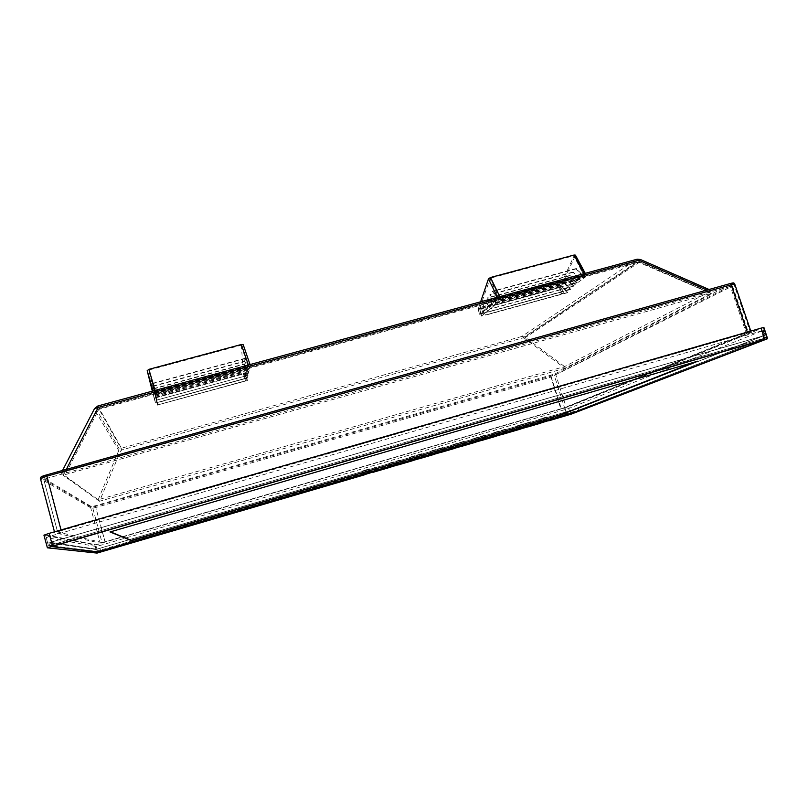 <?xml version="1.0" encoding="UTF-8"?>
<svg xmlns="http://www.w3.org/2000/svg" width="808" height="808" viewBox="0 0 808 808"><rect width="100%" height="100%" fill="white"/><g stroke="black" fill="none" stroke-linecap="round" stroke-linejoin="round"><path stroke-width="0.61" stroke-dasharray="4.04 3.03" d="M763.903 327.462L568.943 406.626L98.728 543.966L94.788 544.986L43.965 535.179M548.693 420.827L540.421 423.251M528.2 426.836L520.392 429.119M502.879 434.26L496.001 436.269M482.174 440.32L475.256 442.35M461.348 446.43L454.379 448.47M440.38 452.571L433.381 454.621M419.291 458.752L412.242 460.823M398.061 464.974L390.971 467.054M373.185 472.266L364.469 474.821M375.478 471.034L363.257 474.67M401.192 463.499L389.072 467.095M422.483 457.247L410.424 460.843M443.653 451.046L431.624 454.631M464.691 444.885L452.702 448.46M485.588 438.754L473.639 442.329M506.364 432.664L494.446 436.229M531.866 425.2L518.494 429.179M551.702 419.372L539.693 422.998M565.459 409.545L564.933 407.889L95.708 544.713L45.42 534.765L49.278 533.411L762.58 327.886L568.135 406.858L98.667 543.956L95.708 544.713L45.42 534.765L49.278 533.411L762.58 327.886L564.933 407.889L567.014 414.524L100.657 551.137L98.667 543.956L99.162 545.754L96.213 546.521L46.187 537.572L50.045 536.229L763.398 330.381L568.66 408.525L99.162 545.754M51.611 546.572L50.46 542.34L762.863 336.027L578.084 408.404L96.637 549.218L50.46 542.34L762.863 336.027L578.084 408.404L96.637 549.218L50.46 542.34L51.914 546.481M97.384 551.904L96.637 549.218L97.455 551.915M578.881 410.949L578.084 408.404L578.821 410.757L97.344 551.773L51.52 546.218L763.994 339.461L762.863 336.027L764.095 339.774M578.619 408.282L95.768 549.511L48.854 542.734L764.651 335.451L578.619 408.282L579.154 409.979L765.469 337.946L49.621 545.562L96.273 551.359L579.154 409.979M50.045 536.229L52.369 544.703L763.742 338.39L761.277 330.886M762.944 330.603L765.408 338.087L570.226 413.514L568.66 408.525M96.213 546.521L97.707 551.925L48.49 546.016L45.42 534.765L48.47 546.006L52.369 544.703M547.228 419.564L539.411 422.099L547.228 419.564M531.351 424.412L518.211 428.28L531.351 424.412M505.909 431.846L494.173 435.32L505.909 431.846M485.154 437.926L473.367 441.41L485.154 437.926M464.277 444.046L452.419 447.541L464.277 444.046M443.259 450.197L431.351 453.712L443.259 450.197M422.109 456.389L410.141 459.924L422.109 456.389M400.829 462.62L388.799 466.166L400.829 462.62M370.044 471.448L362.984 473.73L370.044 471.448M765.408 338.087L763.742 338.39M567.014 414.524L570.226 413.514M97.707 551.925L100.657 551.137M49.621 545.562L48.854 542.734M96.273 551.359L95.768 549.511M765.469 337.946L764.651 335.451M370.175 471.882L363.115 474.175L370.175 471.882M400.96 463.055L388.931 466.6L401.435 463.327M422.241 456.823L410.272 460.358L422.715 457.086M443.39 450.632L431.482 454.147L443.39 450.632M464.408 444.471L452.551 447.975L464.863 444.733M485.285 438.36L473.498 441.845L485.739 438.613M506.04 432.28L494.304 435.754L506.485 432.522M531.482 424.836L518.342 428.705L531.906 425.079M547.359 419.988L539.542 422.513L547.359 419.988M763.722 339.885L578.77 410.989L763.752 339.875M110.029 531.957L694.537 362.115M110.454 531.836L109.938 531.624M559.823 286.618L560.984 291.839L559.823 286.618L574.054 255.843L584.396 274.973L583.174 275.871L576.336 268.498L575.952 268.923L582.699 276.215L579.296 278.659L573.165 271.983L572.791 272.397L578.831 278.992L575.498 281.396L570.044 275.407L569.67 275.811L575.043 281.719L571.761 284.083L566.984 278.77L566.62 279.164L571.327 284.396L568.105 286.709L563.964 282.073L563.61 282.467L567.67 287.022L564.519 289.294L561.005 285.325L560.651 285.709L564.095 289.597L560.984 291.839L481.033 313.787L479.558 308.535L490.264 278.215L499.889 297.96L498.475 298.95L492.405 291.244L498.102 299.263L495.385 301.546L489.931 294.577L495.011 301.849L492.355 304.091L487.507 297.839L491.991 304.394L489.375 306.586L485.123 301.051L489.032 306.889L486.466 309.04L482.78 304.202L486.123 309.333L483.608 311.444L480.477 307.303L483.265 311.726L480.78 313.827L499.889 297.96L584.164 275.003L499.889 297.96L500.627 300.344L585.144 277.326L561.681 294.051L481.477 316.069L500.627 300.344M582.699 276.215L498.102 299.263M561.681 294.051L560.984 291.839L584.376 275.013L585.123 277.356L574.054 255.843M583.174 275.871L498.475 298.95M585.739 274.639L562.277 291.486L561.116 286.264L575.407 255.48L585.739 274.639L500.314 297.596L498.031 298.526L479.467 314.171L480.679 314.08L479.578 309.353L478.215 309.131L480.649 301.798M561.116 286.264L559.075 287.638L560.116 292.324L562.277 291.486M560.116 292.324L480.679 314.08M584.911 277.356L573.801 255.752L490.264 278.215M559.419 286.891L479.831 308.626M559.075 287.638L479.578 309.353M564.731 289.234L567.61 292.486L567.186 292.789L564.307 289.537M483.386 311.504L485.598 315.171L483.043 311.787M560.651 285.709L480.204 307.666M561.005 285.325L480.477 307.303M567.61 292.486L485.941 314.888M567.186 292.789L485.598 315.171M568.327 286.648L570.66 289.264L570.226 289.577L567.893 286.961M486.244 309.1L488.315 311.827L485.891 309.393M563.61 282.467L482.497 304.576M563.964 282.073L482.78 304.202M570.66 289.264L488.315 311.827M570.226 289.577L487.971 312.11M571.983 284.022L573.761 285.992L573.316 286.305L571.549 284.335M489.153 306.646L490.729 308.707L488.8 306.949M566.62 279.164L484.84 301.424M566.984 278.77L485.123 301.051M573.761 285.992L490.729 308.707M573.316 286.305L490.375 308.999M575.72 281.336L576.912 282.659L576.468 282.982L575.266 281.659M492.123 304.151L493.193 305.535L491.759 304.454M569.67 275.811L487.214 298.223M570.044 275.407L487.507 297.839M576.912 282.659L493.193 305.535M576.468 282.982L492.829 305.828M579.518 278.598L580.124 279.265L579.063 278.932M495.153 301.606L495.688 302.303L494.789 301.919M572.791 272.397L489.638 294.971M573.165 271.983L489.931 294.577M580.124 279.265L495.688 302.303M579.669 279.598L495.324 302.606M575.952 268.923L492.102 291.648M576.336 268.498L492.405 291.244M732.088 286.244L747.996 332.835L746.279 333.108L730.321 286.355L732.088 286.244L551.228 377.003L561.308 408.666L564.529 407.636L554.419 375.912M747.996 332.835L564.529 407.636M561.308 408.666L104.99 541.815L95.778 507.495L551.228 377.003M730.321 286.355L43.682 479.245L92.809 508.161L102.04 542.572L104.99 541.815M102.04 542.572L57.6 531.957L43.713 479.275M47.5 477.781L61.448 530.614L57.6 531.957M61.448 530.614L746.279 333.108M63.266 475.306L96.94 409.878L98.627 408.555L637.653 261.651L639.29 261.772L711.151 293.546L638.492 262.166L98.778 409.313L65.266 474.589L63.266 475.367L96.94 409.878L98.778 409.313L98.627 408.555L637.472 261.721L522.827 337.906L121.857 449.915L98.647 408.575L96.829 410.151L120.523 451.076L121.857 449.915M156.146 394.304L149.066 369.993L155.045 391.941L248.642 366.388L249.722 368.832L156.146 394.304L157.58 404.909L245.743 380.719L249.722 368.842L248.642 366.388L155.045 391.941L157.277 402.485L244.693 378.538L248.995 366.347L245.097 358.277L248.713 367.216L244.693 378.538L245.369 380.871M479.558 308.535L481.487 316.059L479.558 308.585M711.151 293.546L564.883 368.276L524.392 338.209L522.827 337.906M564.883 368.276L99.505 501.273L120.523 451.076M99.505 501.273L63.266 475.367M65.266 474.589L710.192 293.617M92.809 508.161L95.778 507.495M561.247 294.223L560.55 292.001L481.033 313.787L481.73 316.039M730.079 283.598C732.735 282.891 733.513 282.851 732.432 283.467L554.702 374.023L95.354 505.737L91.395 506.616L41.541 476.912L40.491 478.679L90.718 507.778L555.763 374.619L734.654 283.861M66.327 469.387L65.226 471.529L709.242 291.102L706.909 290.082M65.226 471.529L61.236 472.983L94.385 408.848M640.471 259.519L711.161 290.971L564.6 366.569L98.152 499.738L61.236 473.104M711.161 290.971L709.242 291.102M91.395 506.616L90.718 507.778L100.192 543.107L54.742 532.785L40.491 478.679M61.004 529.947L61.155 530.543L747.471 332.623L747.289 332.108M732.432 283.467L733.987 284.365L750.319 332.159L566.145 407.161L555.763 374.619L554.702 374.023M550.44 375.468L560.782 408.878L105.111 541.845L95.354 505.737M750.319 332.159L747.471 332.623M560.782 408.878L566.145 407.161M100.192 543.107L105.111 541.845M61.155 530.543L54.742 532.785M521.766 336.481L121.422 448.208L97.93 406L636.714 259.378L521.766 336.481L524.907 337.087L564.6 366.569M98.152 499.738L118.776 450.531L121.422 448.208M155.762 394.466L152.389 383.396L155.176 392.698L153.025 386.345L157.58 404.909L148.722 370.256M155.176 392.698L248.713 367.216M157.954 404.859L155.378 397.071L157.277 402.485L244.693 378.538L243.279 373.235L241.36 345.168L249.369 368.872M155.146 392.486L248.793 366.973M153.086 390.941L155.449 402.929L153.924 397.465L155.944 397.778L157.318 402.687L244.622 378.76L243.319 373.902L245.036 372.579L243.238 344.824M153.49 392.365L248.733 366.105L250.51 365.903L246.48 377.993L244.622 378.76M250.51 365.903L250.036 364.56L250.51 365.903M157.318 402.687L155.449 402.94L152.328 391.153M149.066 369.993L241.36 345.168M155.782 397.132L243.279 373.235M155.944 397.778L243.319 373.902M248.137 368.973L244.814 361.105L248.066 369.206M247.501 370.923L244.531 363.883L247.43 371.155M246.874 372.841L244.258 366.61L246.804 373.074M246.258 374.73L243.986 369.296L246.188 374.952M245.662 376.568L243.723 371.922L245.592 376.791M155.227 396.385L243.693 372.236M155.166 396.102L243.723 371.922M156.378 401L157.58 404.97L247.41 380.517L245.824 376.72M245.895 376.508L247.48 380.305M157.58 404.97L247.41 380.517M157.611 405.151L156.419 401.192M154.692 393.951L243.955 369.609M154.631 393.647L243.986 369.296M156.096 399.384L157.065 402.576L247.713 377.942L246.43 374.882M246.501 374.659L247.783 377.72M157.065 402.576L247.713 377.942M157.095 402.768L156.126 399.576M154.146 391.456L244.228 366.933M154.086 391.163L244.258 366.61M155.803 397.728L156.53 400.142L248.016 375.316L247.046 373.003M247.117 372.781L248.086 375.094M156.53 400.142L248.016 375.316M156.57 400.334L155.833 397.93M153.591 388.931L244.501 364.216M153.53 388.618L244.531 363.883M155.5 396.041L155.994 397.657L248.329 372.639L247.672 371.094M247.743 370.862L248.399 372.407M155.994 397.657L248.329 372.639M156.025 397.859L155.54 396.243M153.025 386.345L244.773 361.439M152.964 386.032L244.814 361.105M155.197 394.314L155.449 395.132L248.642 369.923L248.309 369.135M248.389 368.902L248.723 369.68M155.449 395.132L248.642 369.923M155.479 395.334L155.237 394.526M152.449 383.719L245.066 358.611M152.389 383.396L245.097 358.277M369.266 468.812L362.206 471.115L369.266 468.812M400.051 460.015L388.022 463.56L400.051 460.015M421.332 453.793L409.363 457.318L421.332 453.793M442.471 447.612L430.563 451.116L442.471 447.612M463.489 441.461L451.642 444.966L463.489 441.461M484.366 435.361L472.579 438.845L484.366 435.361M505.121 429.29L493.385 432.765L505.121 429.29M530.563 421.867L517.423 425.725L530.563 421.867M546.43 417.009L538.623 419.554L546.43 417.009M571.286 414.11L568.943 406.626M763.297 327.775L766.984 338.996M100.96 552.046L98.728 543.966M564.671 407.989L567.004 415.464M94.788 544.986L97.031 553.086M500.172 300.526L489.86 278.487M584.699 274.619L584.164 273.629M499.819 296.587L500.314 297.596M498.031 298.526L497.405 297.243M478.235 308.898L479.467 314.171M524.392 338.209L639.552 262.156L637.653 261.651L639.29 261.772L711.363 293.365M524.907 337.087L640.875 260.226L636.886 259.287M97.899 405.959L94.283 409.141L118.776 450.531M46.187 537.572L45.42 534.765L46.157 537.562M243.622 372.973L245.743 380.719M248.359 365.014L248.733 366.105M155.378 391.526L155.055 390.405M245.036 372.579L246.48 377.993M248.995 366.347L241.743 345.228L248.995 366.347M763.398 330.381L765.863 337.865M375.882 470.832L375.195 470.094M401.596 463.307L400.909 462.57M422.887 457.065L422.21 456.328M409.979 460.903L410.141 459.924M444.057 450.864L443.38 450.127M431.189 454.692L431.351 453.712M465.085 444.693L464.408 443.966M485.992 438.572L485.315 437.845M473.205 442.39L473.367 441.41M506.757 432.482L506.081 431.755M494.011 436.29L494.173 435.32M532.27 425.008L531.593 424.301M518.049 429.24L518.211 428.28M362.812 474.72L363.115 474.155M388.628 467.155L388.931 466.59M452.268 448.521L452.561 447.965M552.096 419.18L551.531 418.887M539.249 423.059L539.552 422.503M578.76 410.999L97.617 551.935M479.407 314.251L478.215 309.131M585.245 273.336L585.861 274.478M43.682 479.245L57.58 531.947M732.492 285.951L748.42 332.603M750.804 331.098L751.026 331.775M54.459 531.836L54.702 532.755M711.575 290.597L709.03 289.486M61.236 472.983L62.549 470.448M363.226 474.549L362.206 471.115M375.437 470.902L374.417 467.479M401.152 463.388L400.132 459.964M389.042 466.984L388.022 463.56M422.453 457.146L421.423 453.732M410.383 460.732L409.363 457.318M443.622 450.935L442.592 447.541M431.593 454.52L430.563 451.116M464.651 444.774L463.62 441.39M452.672 448.349L451.642 444.966M485.558 438.643L484.527 435.27M473.609 442.218L472.579 438.845M506.333 432.563L505.293 429.2M494.415 436.128L493.385 432.765M531.836 425.099L530.795 421.746M518.463 429.078L517.423 425.725M539.653 422.877L538.623 419.554M551.662 419.251L550.622 415.918"/><path stroke-width="1.21" d="M364.469 474.821L97.031 553.086L47.43 547.844L43.935 535.159L49.116 533.371L52.591 546.087L764.772 339.4L761.065 328.129L763.903 327.462L767.6 338.704L764.772 339.4M49.116 533.371L761.065 328.129M767.6 338.704L571.286 414.11L548.693 420.827M540.421 423.251L528.2 426.836M520.392 429.119L502.879 434.26M496.001 436.269L482.174 440.32M475.256 442.35L461.348 446.43M454.379 448.47L440.38 452.571M433.381 454.621L419.291 458.752M412.242 460.823L398.061 464.974M390.971 467.054L373.185 472.266M363.257 474.67L375.478 471.034M389.072 467.095L401.192 463.499M410.424 460.843L422.483 457.247M431.624 454.631L443.653 451.046M452.702 448.46L464.691 444.885M473.639 442.329L485.588 438.754M494.446 436.229L506.364 432.664M518.494 429.179L531.866 425.2M539.693 422.998L551.702 419.372M578.881 410.969L764.095 339.774L51.611 546.572L97.404 551.995L578.881 410.949M52.591 546.087L47.43 547.844M561.237 414.756L697.87 361.146L110.029 531.957L131.31 540.592L561.166 414.534L131.239 540.36L110.454 531.836M51.914 546.481L97.617 551.935L578.77 410.989M97.617 551.935L52.015 546.471L763.752 339.875M694.537 362.115L561.166 414.534M584.164 273.629L574.135 255.015L575.427 255.126L585.245 273.336M574.135 255.015L490.506 277.498L499.819 296.587M480.649 301.798L488.466 278.861L490.506 277.498M41.541 476.912L46.591 474.912L730.169 283.568C735.411 282.184 733.391 283.295 734.654 283.84L46.814 476.185L40.491 478.679M706.909 290.082L638.754 260.237L640.471 259.519M94.385 408.848L98.192 407.464L66.327 469.387M152.328 391.153L147.187 370.67L153.086 390.941M155.055 390.405L148.904 369.347L147.187 370.67M148.904 369.347L241.319 344.501L248.359 365.014M243.228 344.733L250.046 364.56L243.228 344.733L241.319 344.501M370.438 472.761L363.368 475.043L370.438 472.761M401.223 463.923L389.183 467.479L401.223 463.923M422.503 457.692L410.535 461.216L422.503 457.692M443.653 451.49L431.745 455.005L443.653 451.49M464.671 445.329L452.813 448.834L464.671 445.329M485.547 439.209L473.761 442.703L485.547 439.209M506.303 433.128L494.567 436.603L506.303 433.128M531.745 425.685L518.605 429.553L531.745 425.685M547.632 420.847L539.805 423.362L547.632 420.847M578.75 410.999L763.641 339.916M497.405 297.243L488.466 278.861M747.289 332.108L731.048 284.527L730.169 283.568L46.571 474.912L61.004 529.947M709.03 289.486L640.35 259.469L637.088 259.227L638.754 260.237L98.192 407.464L97.899 405.959M62.549 470.448L94.516 408.606L97.879 405.969L636.886 259.287M47.389 547.834L43.935 535.159M734.664 283.861L750.804 331.098M40.44 478.629L54.459 531.836M40.44 478.609C39.673 477.376 41.723 476.144 46.571 474.912M375.589 471.407L375.437 470.902"/></g></svg>
